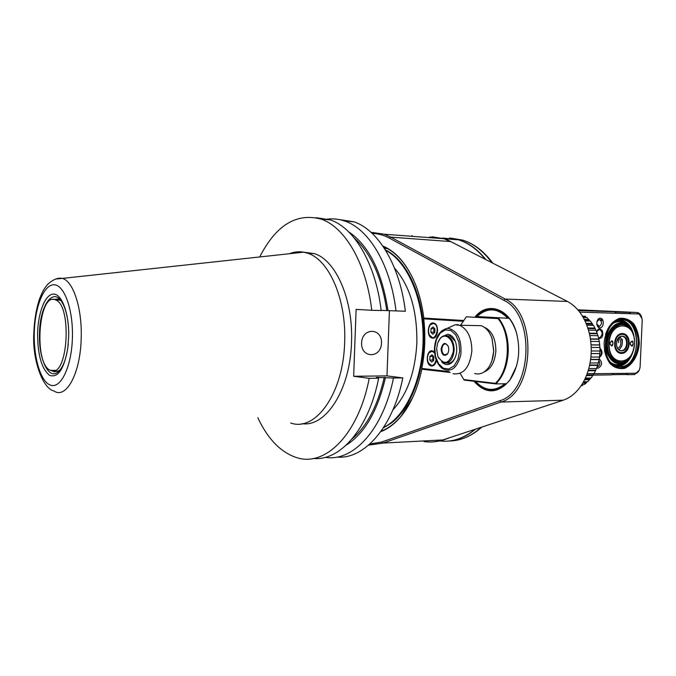 <?xml version="1.0" encoding="UTF-8"?>
<svg xmlns="http://www.w3.org/2000/svg" width="676" height="676" viewBox="0 0 676 676"><rect width="100%" height="100%" fill="white"/><g stroke="black" fill="none" stroke-linecap="round" stroke-linejoin="round"><path stroke-width="1.01" d="M601.927 318.92L600.389 319.875M602.502 319.562L601.032 320.61M602.705 319.883L601.209 320.939M602.071 330.26L601.699 331.122M599.722 337.806L599.604 338.456M622.131 324.607C613.783 324.869 608.831 331.02 607.268 343.07C607.504 354.545 611.527 360.908 619.334 362.167M606.068 334.899C608.899 326.584 613.402 321.675 619.588 320.17C640.628 315.185 642.69 364.398 621.65 366.679L619.808 366.823C612.067 366.122 607.124 360.409 604.969 349.678M619.951 367.043C599.029 367.271 601.471 318.624 622.359 319.773C642.859 320.449 640.442 367.338 619.951 367.043M617.365 319.385C628.308 316.934 635.178 323.196 637.958 338.152L638.152 342.757C636.741 358.17 630.649 366.688 619.892 368.302L613.842 366.637M618.971 368.462L621.667 368.344C627.632 367.152 632.254 362.843 635.524 355.415M637.147 333.64C634.536 324.421 629.719 319.317 622.706 318.32M605.603 334.358C608.628 325.435 613.453 320.162 620.078 318.548L622.748 318.32C633.108 320.154 638.44 328.587 638.736 343.628C637.358 357.46 631.874 365.716 622.292 368.403C613.064 368.893 607.107 362.809 604.428 350.143M639.327 343.653C638.288 355.204 632.575 364.913 624.725 368.327C619.326 369.299 614.408 367.685 609.963 363.485C606.296 357.934 604.336 351.207 604.09 343.307C605.164 331.434 611.146 321.607 619.115 318.455C624.539 317.686 629.415 319.452 633.725 323.762C637.257 329.322 639.124 335.947 639.327 343.653M593.807 373.718L636.496 373.22C638.643 371.961 639.851 369.688 640.13 366.409L642.192 320.948L642.065 318.802L639.175 313.994L579.746 312.126M596.798 367.871L598.083 368.234C602.274 365.648 602.646 362.497 599.206 358.779M599.865 327.818C595.59 327.784 596.021 318.066 600.288 318.235C604.538 318.311 604.107 327.953 599.865 327.818M599.426 357.443C602.73 354.503 602.916 351.444 599.975 348.267M596.629 331.637C600.609 322.714 606.634 337.67 599.392 338.465L598.699 338.355M614.805 311.957L629.28 312.439L630.269 313.318L630.455 312.27L636.851 312.473L639.175 313.994M615.988 312.008L615.828 312.853L614.568 311.754L578.115 310.09M578.529 310.58L614.568 311.754M614.594 311.771L629.28 312.439M447.098 441.166C456.959 440.667 466.398 436.671 475.422 429.184M485.926 259.643C477.805 249.579 468.806 242.988 458.936 239.853L449.396 238.02M456.697 239.684L444.107 238.442M485.351 259.347C477.29 249.436 468.367 242.929 458.582 239.828L442.611 238.045M440.313 440.989C452.278 442.273 463.795 438.403 474.865 429.37M459.148 245.903L445.416 238.831L429.463 237.056M432.978 441.918L441.665 440.667L450.258 437.49M453.723 243.123L449.717 241.078M442.831 238.636L429.936 237.42M593.046 375.112L611.763 374.876L613.107 373.87L613.2 374.656L626.491 374.496L627.548 373.701L627.649 374.673L634.587 374.546L639.192 370.237M636.496 373.22L634.046 374.597M641.794 317.61C640.882 314.425 639.234 312.718 636.851 312.473L577.862 309.802M630.455 312.27L577.938 309.887M612.194 374.555L613.2 374.656M627.649 374.673L625.908 374.504M597.17 366.874L597.474 366.848C599.908 365.479 600.398 363.375 598.936 360.528M596.866 321.742L599.299 319.461C602.248 321.556 602.274 323.889 599.35 326.457L596.739 323.948M599.587 356.565C601.758 354.123 601.893 351.63 599.992 349.095M596.638 331.671L599.401 329.398C602.992 331.933 603.009 334.755 599.443 337.873L598.581 337.856M614.67 343.408C615.236 330.032 629.821 330.353 629.119 343.552C628.638 356.751 614.045 356.776 614.67 343.408M627.624 347.903C622.697 355.576 618.447 355.154 614.881 346.636M615.422 339.335C620.222 331.426 624.48 331.62 628.224 339.927M628.545 343.543C628.097 355.694 614.678 355.703 615.261 343.416C615.768 331.113 629.195 331.392 628.545 343.543M609.11 343.349C610.149 319.697 635.829 320.483 634.527 343.602C633.733 366.713 608.054 366.992 609.11 343.349M630.184 343.56C634.434 334.958 633.649 352.247 630.184 343.56M609.913 343.357C614.273 334.628 613.495 352.171 609.913 343.357M634.494 343.585C633.463 353.945 629.364 360.139 622.199 362.167C613.571 362.116 609.008 355.829 608.501 343.324C609.532 333.074 613.546 326.888 620.551 324.767C626.998 324.167 631.426 328.037 633.843 336.394M617.399 361.736L616.951 361.804M602.569 331.232L602.02 331.992M622.326 342.673L622.275 339.267M618.371 338.093L620.255 339.96L620.872 343.18C620.61 345.951 619.52 347.658 617.611 348.292M619.9 336.707C623.34 341.372 623.01 345.766 618.92 349.881M617.137 340.383L621.261 336.183C624.675 336.175 626.466 338.617 626.66 343.509C626.255 347.523 624.675 349.931 621.903 350.726L621.295 350.776C618.996 350.59 617.475 348.951 616.732 345.85M627.252 343.535C626.889 353.311 616.098 353.303 616.571 343.425C616.977 333.547 627.776 333.75 627.252 343.535M630.395 342.487L631.756 341.372C633.556 342.681 633.556 344.126 631.747 345.723L630.252 344.439M610.073 342.436L611.535 341.143C613.394 342.462 613.394 343.932 611.535 345.554L609.955 344.067M51.748 370.778C68.048 376.135 72.07 305.349 55.66 299.958C38.515 290.908 33.293 364.254 50.48 370.38L51.748 370.778M412.005 235.535L412.478 236.346M424.013 441.563C430.282 442.526 436.569 441.977 442.873 439.932L563.192 400.209C571.49 397.361 578.335 391.091 583.734 381.399C590.545 368.2 592.717 353.582 590.232 337.535C586.76 319.968 579.163 307.943 567.443 301.454L450.698 241.569L443.802 238.713L431.972 236.777M370.98 232.274L384.078 234.209L390.804 237.141L505.158 299.054C537.809 313.579 534.395 393.525 500.916 402.051L383.064 443.076L368.597 445.146M372.18 233.381C378.061 233.541 383.858 235.155 389.57 238.222L503.806 300.296C535.586 314.501 532.274 392.393 499.674 400.758L381.906 441.943L369.814 444.064M463.297 320.492L423.81 318.075C422.339 306.203 419.669 295.268 415.816 285.272C407.535 264.806 396.55 251.734 382.861 246.047M473.952 381.272C485.892 394.412 497.891 393.99 509.941 380.013C518.729 366.426 520.917 350.709 516.498 332.879C509.941 308.797 488.249 301.048 475.397 316.495M380.782 431.651C388.066 428.914 394.843 423.784 401.113 416.281C410.78 404.425 417.692 388.734 421.832 369.206L450.182 372.459M423.81 318.075L423.751 318.573L462.975 320.99L423.945 318.573M413.737 280.278C405.659 262.871 395.477 251.633 383.216 246.563M381.146 431.144C388.37 428.415 395.105 423.32 401.324 415.867L412.411 398.147M475 381.399C478.447 385.574 482.36 388.32 486.737 389.638C495.466 391.903 503.248 388.556 510.093 379.608L516.489 366.189M516.633 333.352L516.565 333.107C512.645 320.703 506.332 312.937 497.62 309.819C489.855 307.597 482.774 309.828 476.377 316.52M494.139 309.464L495.415 309.253M495.043 390.086L493.767 389.866M422.001 368.699L421.832 369.206M449.236 371.808L421.816 368.445C425.01 352.154 425.643 335.617 423.742 318.827L423.751 318.573M448.856 371.53L421.816 368.445M423.742 318.827L462.807 321.252M460.559 325.266L466.355 316.79L497.975 318.607L498.533 318.075C505.31 326.939 508.546 338.245 508.234 352.01C507.406 365.716 503.274 376.346 495.838 383.909L464.116 380.081L460.288 373.676M460.542 325.266L466.355 316.79M476.808 316.529L508.783 318.337C505.437 314.272 501.702 311.568 497.553 310.216C490.007 308.045 483.095 310.149 476.808 316.529L508.783 318.337M496.564 309.515L495.187 309.625M494.824 389.722L496.201 389.841M475.465 381.45C478.802 385.379 482.571 387.982 486.771 389.241C493.598 391.117 500.037 389.283 506.079 383.731L495.838 383.909L495.331 383.36L463.846 379.574L460.305 373.676M498.33 310.064L497.046 310.056M448.163 346.087L446.075 343.991C443.709 343.704 442.307 345.402 441.876 349.095C441.901 352.103 442.831 354.013 444.656 354.841L447.411 353.886L448.129 352.771M441.098 349.061C441.732 354.815 443.76 356.573 447.182 354.334C448.83 352.069 449.185 349.382 448.239 346.281C445.019 341.786 442.645 342.715 441.098 349.061M436.62 348.647L437.676 342.977L440.169 338.575C445.957 331.705 454.847 340.729 453.199 352.069C449.202 364.153 444.09 365.606 437.854 356.438L436.62 348.647M438.386 341.279L440.406 338.127C442.476 335.887 444.749 335.135 447.225 335.862C451.754 337.915 454.061 342.707 454.145 350.219C453.038 359.455 449.548 363.705 443.676 362.987L438.31 357.486M455.252 357.579L453.419 360.502C451.416 362.759 449.21 363.62 446.802 363.071M446.937 335.769L450.013 335.896L455.328 341.346M441.758 336.876L447.664 334.231C451.069 334.645 453.672 337.155 455.489 341.76C457.77 349.407 456.9 356.024 452.869 361.618C449.134 365.505 445.391 365.598 441.639 361.913M448.627 327.725L455.066 324.784L459.384 325.24C467.547 328.916 471.704 337.476 471.856 350.92C469.828 367.431 463.533 375.045 452.979 373.752M474.662 373.524C479.597 374.859 484.05 373.084 488.013 368.217C491.418 363.671 493.303 357.934 493.674 351.013L492.043 338.642C489.661 331.747 486.01 327.429 481.101 325.688L475.034 325.562M491.959 338.38L493.793 350.937L491.858 360.916M483.83 372.121C490.911 369.214 494.917 362.159 495.863 350.945C495.719 338.499 491.773 330.547 484.041 327.1M497.975 318.607C511.563 334.443 510.067 370.118 495.331 383.36M464.116 380.081L463.846 379.574M476.994 316.554C487.354 307.166 497.604 307.749 507.752 318.295M504.964 383.748C494.714 391.945 484.945 391.184 475.642 381.475M434.533 352.171L432.708 350.945C426.75 348.808 424.967 364.474 430.992 365.893L431.516 366.003C433.958 365.995 435.589 364.144 436.4 360.435M432.606 338.169C438.242 339.048 439.51 324.429 433.899 323.103C427.967 320.914 425.948 336.58 431.964 338.051L432.606 338.169M458.218 324.708L456.232 324.725M432.057 366.012L428.432 362.928M428.423 353.911L429.454 352.264L432.048 350.819M436.164 359.809C434.153 366.291 431.482 367.119 428.136 362.285C426.928 358.618 427.3 355.415 429.235 352.678L432.091 351.334L434.6 352.889M429.784 360.038L429.928 356.396L431.956 354.765L433.857 356.784L433.713 360.443L431.677 362.066L429.784 360.038L432.75 360.029L432.893 356.396L429.928 356.396M433.384 360.705L432.75 360.029M433.012 338.177L429.421 335.017M429.573 326.018L430.629 324.387L433.265 322.976M433.181 323.474C441.96 324.902 434.229 345.867 429.167 334.434C428.001 330.741 428.415 327.522 430.418 324.793L433.181 323.474M430.865 332.254L431.009 328.604L433.046 326.914L434.947 328.882L434.803 332.55L432.758 334.231L430.865 332.254L433.831 332.296L433.975 328.654L431.009 328.604M434.398 332.888L433.831 332.296M456.63 324.733L457.517 324.573M581.183 385.624L582.349 385.599L582.78 384.644L581.816 384.661L584.047 384.61L586.244 383.047L586.565 382.177L583.27 382.236M590.925 357.072L599.519 357.072L599.958 351.013M599.477 357.072L598.37 362.944L590.089 362.978M598.294 362.944L596.562 368.488L588.821 368.547M596.418 368.488L594.153 373.541L587.216 373.617M593.908 373.541L591.213 377.985L585.391 378.07M590.799 377.985L587.816 381.703L583.532 381.779M587.114 381.712L586.565 382.177M586.151 317.559L585.365 316.317L582.467 316.131M589.979 321.083L586.979 317.576L583.253 317.475M593.232 325.35L590.469 321.092L585.07 320.956M595.886 330.26L593.52 325.359L586.886 325.207M597.914 335.685L596.055 330.26L588.534 330.116M599.266 341.49L598.007 335.685L589.869 335.566M599.908 347.515L599.316 341.49L590.79 341.397M591.272 350.971L599.992 351.013L599.942 347.515L591.246 347.456M585.365 316.317L582.526 316.233M585.72 317.23L583.067 317.154M589.024 319.495L584.284 319.368M589.269 320.306L584.698 320.187M592.277 323.449L586.117 323.305M592.438 324.15L586.413 324.015M595.041 328.097L587.858 327.945M595.133 328.671L588.044 328.528M597.254 333.31L589.337 333.183M597.28 333.741L589.447 333.614M598.835 338.972L590.452 338.862M598.835 339.242L590.494 339.141M599.764 344.921L591.111 344.844M599.73 345.03L591.12 344.954M599.849 353.548L591.187 353.531M591.187 353.59L599.874 353.616M599.097 359.387L590.655 359.404M590.621 359.632L599.113 359.615M597.702 364.981L589.683 365.023M589.599 365.412L597.677 365.361M595.683 370.178L588.331 370.245M588.171 370.786L595.607 370.71M593.106 374.859L586.717 374.935M586.455 375.602L592.962 375.518M590.038 378.89L584.977 378.966M584.588 379.751L589.81 379.667M582.763 383.115L586.244 383.047M385.683 250.399C407.239 261.409 423.615 298.682 423.108 339.327C422.694 379.98 405.49 416.855 383.698 427.367M383.537 427.621C405.566 417.43 423.091 380.334 423.497 339.335C424.013 298.336 407.332 260.835 385.523 250.145M385.379 249.909C405.997 259.677 422.399 293.181 423.801 331.722C425.255 370.245 411.397 407.983 391.463 422.965L383.385 427.857M385.092 247.382L383.748 247.357M381.695 430.367L383.038 430.375M72.408 337.687L72.408 337.637C73.261 309.667 64.338 284.841 54.105 284.782C43.881 284.309 34.907 306.862 34.282 332.778L34.282 332.837C33.53 358.736 41.211 383.267 51.359 385.379C61.482 387.906 71.698 365.665 72.408 337.687M37.602 333.209C37.636 354.917 41.633 368.969 49.576 375.357C58.001 378.197 64.076 369.121 67.794 348.148L68.698 336.149C69.172 313.681 61.93 294.035 53.666 294.085C45.402 293.815 38.118 312.101 37.602 333.209M289.463 253.72C294.136 251.844 298.876 251.328 303.685 252.173L307.69 253.23C329.161 259.745 346.585 299.73 344.642 342.487C343.383 393.516 315.464 432.048 290.672 422.999M302.189 423.683C325.883 427.257 350.269 389.706 351.503 342.546C353.447 299.967 335.955 260.142 314.408 253.635L304.09 252.249M257.826 417.717C267.941 439.265 280.979 452.59 296.941 457.703C325.426 467.006 358.525 434.254 369.24 378.315L353.658 376.27L356.108 309.397L371.766 310.276C366.392 263.429 344.988 227.051 321.108 219.108L330.26 219.861L316.148 217.697M259.719 256.948C275.985 225.184 296.451 212.577 321.108 219.108M325.342 219.455C331.781 218.28 338.237 218.804 344.709 221.035L353.81 221.779C378.121 229.646 399.879 265.347 405.355 311.239L381.154 310.385M330.26 219.861C354.258 227.778 375.772 263.961 381.171 310.546L371.766 310.276M353.658 376.27L386.976 375.89L402.811 377.884L393.474 378.002C383.267 429.792 352.889 462.122 325.19 457.348M389.427 310.681L386.976 375.89M361.592 342.926C360.976 358.567 381.095 358.5 381.501 343.095C382.253 327.683 362.125 327.277 361.592 342.926M369.24 378.315L378.636 378.197L376.388 377.411L393.474 378.002M336.952 457.077C364.051 459.604 392.9 427.587 402.811 377.884M353.81 221.779L339.597 219.615M344.709 221.035C368.902 228.919 390.567 264.815 396.018 310.968M348.562 231.75C368.792 245.363 381.932 271.651 387.999 310.614M386.799 310.546C381.737 277.245 370.93 253.128 354.385 238.189M313.47 458.463C340.231 461.142 368.809 428.702 378.636 378.197M352.145 438.859C367.051 426.159 377.766 405.642 384.289 377.309M385.481 377.462C377.656 411.059 364.55 433.62 346.18 445.163M392.933 409.833C407.172 394.556 415.14 372.324 416.855 343.138C417.295 310.656 409.859 285.661 394.53 268.144M68.453 326.66C67.617 316.698 65.64 308.847 62.505 303.101C53.505 285.99 39.791 305.231 39.504 333.336C38.532 357.731 47.971 379.354 57.342 372.535C62.403 368.8 65.918 360.409 67.879 347.337L68.268 344M51.444 370.372L54.443 371.825L58.897 370.794L60.35 369.611M61.085 300.871L58.491 298.986L52.838 299.468M628.908 358.288C620.357 369.595 605.527 359.691 606.845 343.07C607.2 325.781 624.007 316.909 631.038 329.837M633.251 350.607C631.764 355.407 629.407 359.049 626.179 361.542C617.611 368.226 606.49 359.818 605.992 345.884C605.206 331.992 615.439 319.74 624.506 323.373C629.686 325.612 632.913 330.513 634.189 338.068M634.544 341.904C634.122 332.491 630.776 326.314 624.506 323.373L622.689 322.308C619.571 321.193 616.453 321.514 613.335 323.263M610.436 362.226C614.231 365.091 618.227 365.505 622.427 363.485M627.142 324.793C623.889 321.615 620.238 320.475 616.191 321.362M612.98 364.525C616.85 365.986 620.627 365.378 624.311 362.716M615.109 365.767C619.537 366.409 623.576 364.727 627.21 360.705M629.677 327.15C626.677 322.672 622.951 320.441 618.481 320.441M617.611 366.586L619.165 366.451C626.66 364.643 631.595 358.525 633.953 348.089M634.502 340.586C633.539 329.009 629.06 322.139 621.083 319.985M449.168 441.014C460.415 440.913 471.104 436.324 481.236 427.266M491.925 262.719C483.306 251.1 473.58 243.58 462.739 240.141L451.467 238.222M446.616 238.375L444.647 238.594M381.906 441.943L383.064 443.076L442.873 439.932M450.698 241.569L390.804 237.141L389.57 238.222M434.769 347.87L436.417 339.563L440.169 333.15L445.323 329.896L450.875 330.488L455.725 334.873L458.877 342.2L459.68 351.013L457.948 359.497L454.061 365.927L448.822 369.028L443.287 368.217L438.555 363.73L435.53 356.472L434.769 347.87M448.602 328.392C457.855 331.105 461.928 339.918 460.821 354.824C457.044 368.564 450.748 373.034 441.91 368.251C436.688 363.62 434.212 356.81 434.474 347.81C435.513 336.792 439.721 330.327 447.115 328.418L448.602 328.392M441.741 330.843L455.066 324.784M503.806 300.296L505.158 299.054L567.443 301.454M563.192 400.209L500.916 402.051L499.674 400.758M55.922 278.977L62.336 278.411C73.228 280.954 82.252 308.45 81.196 338.11C80.537 373.211 66.214 399.491 53.995 390.981C42.994 388.928 32.034 359.987 33.834 332.727C34.341 320.162 36.225 308.94 39.487 299.045C43.289 289.489 44.65 288.153 47.742 284.317C53.193 279.408 58.06 277.439 62.336 278.411L303.685 252.173M626.179 361.542C630.353 358.263 633.015 353.396 634.164 346.949M621.65 366.679L617.577 366.586M621.667 368.344L622.292 368.403M463.085 438.504C469.676 436.214 475.929 432.395 481.836 427.063M492.779 263.15C484.024 251.32 474.011 243.656 462.739 240.141L458.936 239.853M458.582 239.828L445.416 238.831M598.911 319.495L597.947 319.444M599.35 326.457L597.533 326.347M598.97 329.432L598.252 329.389M599.443 337.873L598.573 337.814M619.3 324.7L620.551 324.767M618.523 342.597L618.261 338.237M620.179 350.59L621.903 350.726M631.24 345.69L631.747 345.723M611.535 345.554L611.003 345.512M60.232 300.093L55.66 299.958M55.035 370.347L50.48 370.38M498.829 310.25L497.553 310.216M444.656 354.841L446.025 354.841M447.411 353.886L447.182 354.334M440.169 338.575L440.406 338.127M447.225 335.862L450.013 335.896M453.419 360.502L452.869 361.618M481.101 325.688L459.384 325.24M492.263 339.267L492.043 338.642M443.802 238.713L384.078 234.209M384.399 248.354L387.399 248.548M307.69 253.23L314.408 253.635M67.879 347.337L67.794 348.148M58.897 370.794L57.342 372.535M53.142 371.411L57.849 371.377"/></g></svg>
